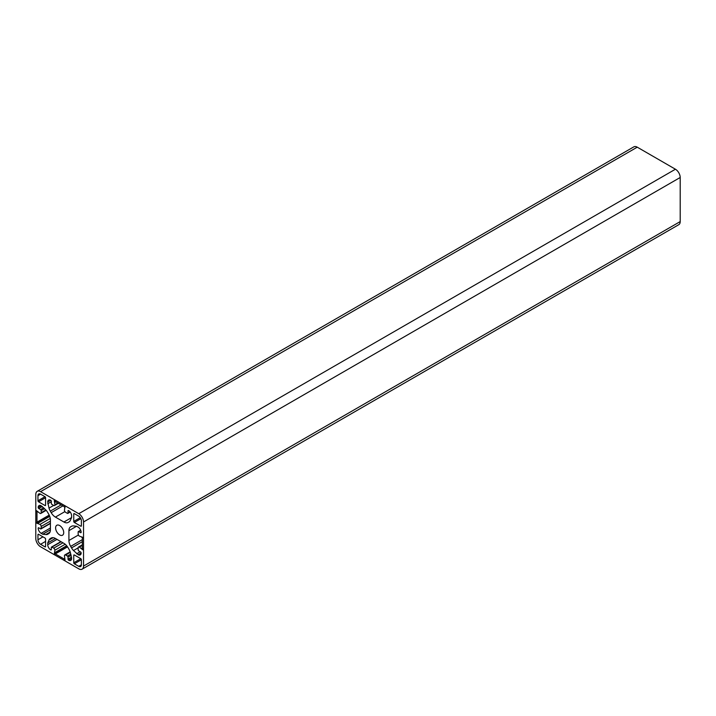<?xml version="1.0" encoding="UTF-8"?>
<svg xmlns="http://www.w3.org/2000/svg" width="716" height="716" viewBox="0 0 716 716"><rect width="100%" height="100%" fill="white"/><g stroke="black" fill="none" stroke-linecap="round" stroke-linejoin="round"><path stroke-width="1.07" d="M59.67 534.924A5.737 3.312 60 0 1 55.92 529.867A5.737 3.312 60 0 1 56.797 525.275A5.737 3.312 60 0 1 59.67 525.553A5.737 3.312 60 0 1 63.411 530.61A5.737 3.312 60 0 1 62.534 535.21A5.737 3.312 60 0 1 59.67 534.924M83.53 566.07A6.748 3.893 60 0 1 82.134 569.157A6.748 3.893 60 0 1 78.76 568.826L40.57 546.773A6.748 3.893 60 0 1 35.8 538.513L35.8 494.416A6.748 3.893 60 0 1 37.196 491.328A6.748 3.893 60 0 1 40.57 491.659L78.76 513.703A6.748 3.893 60 0 1 83.53 521.973L83.53 566.07L680.2 221.584A6.748 3.893 60 0 1 678.804 224.672L82.134 569.157M37.196 491.328L633.866 146.843A6.748 3.893 60 0 1 637.24 147.174L675.43 169.227A6.748 3.893 60 0 1 680.2 177.487L680.2 221.584M65.04 560.207L64.001 558.928L55.329 553.915L54.3 554.014L54.89 550.219A1.692 0.976 -120 0 0 53.7 548.152L51.91 547.122A0.841 0.483 -120 0 0 51.31 547.463L51.31 549.53A0.841 0.483 60 0 1 50.72 549.879A4.215 2.434 60 0 1 47.73 544.706L47.73 542.916L49.01 540.061A8.44 4.869 60 0 1 50.308 538.548L51.185 538.047A8.44 4.869 60 0 1 55.409 538.459L63.93 543.381A8.44 4.869 60 0 1 68.145 547.83L69.022 549.351A8.44 4.869 60 0 1 70.32 552.367L71.6 558.489A4.215 2.434 60 0 1 70.723 560.422A4.215 2.434 60 0 1 68.62 560.207A0.841 0.483 60 0 1 68.02 559.178L68.02 557.111A0.841 0.483 -120 0 0 67.42 556.081L65.63 555.043A1.692 0.976 -120 0 0 64.789 554.963A1.692 0.976 -120 0 0 64.44 555.732L65.04 560.207M64.628 558.561L64.001 558.928M51.194 538.038L50.308 538.548L51.194 538.038M55.427 538.477L47.73 542.916M67.286 546.514L54.3 554.014M67.537 546.872L55.329 553.915M80.792 558.695A0.841 0.483 60 0 1 81.382 559.733L81.382 564.826A3.714 2.148 60 0 1 80.613 566.526A3.714 2.148 60 0 1 78.76 566.347L74.348 563.796A0.841 0.483 60 0 1 73.748 562.758L73.748 555.321A0.841 0.483 60 0 1 74.348 554.972L80.792 558.695L73.748 562.758M73.748 513.981A0.841 0.483 60 0 1 74.348 513.64L78.76 516.182A3.714 2.148 60 0 1 81.382 520.729L81.382 525.83A0.841 0.483 60 0 1 80.792 526.179L74.348 522.456A0.841 0.483 60 0 1 73.748 521.418L73.748 513.981L74.348 513.64M38.548 501.791A0.841 0.483 60 0 1 37.948 500.752L37.948 495.651A3.714 2.148 60 0 1 38.718 493.959A3.714 2.148 60 0 1 40.57 494.138L44.992 496.689A0.841 0.483 60 0 1 45.582 497.718L45.582 505.165A0.841 0.483 60 0 1 44.992 505.505L38.548 501.791L45.582 497.718M54.3 500.269L55.329 501.558L64.001 506.561L65.04 506.472L64.44 510.257A1.692 0.976 -120 0 0 65.63 512.325L67.42 513.363A0.841 0.483 -120 0 0 68.02 513.014L68.02 510.947A0.841 0.483 60 0 1 68.62 510.606A4.215 2.434 60 0 1 71.6 515.771L71.6 517.561L70.32 520.425A8.44 4.869 60 0 1 69.022 521.928L68.145 522.438A8.44 4.869 60 0 1 63.93 522.018L55.409 517.104A8.44 4.869 60 0 1 51.185 512.647L50.308 511.135A8.44 4.869 60 0 1 49.01 508.118L47.73 501.997A4.215 2.434 60 0 1 48.607 500.063A4.215 2.434 60 0 1 50.72 500.269A0.841 0.483 60 0 1 51.31 501.307L51.31 503.375A0.841 0.483 -120 0 0 51.91 504.404L53.7 505.442A1.692 0.976 -120 0 0 54.541 505.523A1.692 0.976 -120 0 0 54.89 504.753L54.3 500.269M51.31 501.719L47.73 503.787M82.94 537.474L82.34 538.325L82.34 548.34L82.94 549.879L79.36 547.122A1.692 0.976 -120 0 0 78.509 547.033A1.692 0.976 -120 0 0 78.16 547.812L78.16 549.879A0.841 0.483 -120 0 0 78.76 550.908L80.55 551.947A0.841 0.483 60 0 1 81.15 552.976A4.215 2.434 60 0 1 80.273 554.909A4.215 2.434 60 0 1 78.16 554.703L73.497 550.532A8.44 4.869 60 0 1 71.537 547.901L70.66 546.38A8.44 4.869 60 0 1 68.915 540.499L68.915 530.663A8.44 4.869 60 0 1 70.66 526.797L71.537 526.296A8.44 4.869 60 0 1 73.497 525.92L76.612 526.242L78.16 527.137A4.215 2.434 60 0 1 81.15 532.31A0.841 0.483 60 0 1 80.55 532.65L78.76 531.621A0.841 0.483 -120 0 0 78.16 531.961L78.16 534.029A1.692 0.976 -120 0 0 79.36 536.096L82.94 537.474M71.546 526.287L70.66 526.797L71.546 526.287M80.192 551.741L76.612 553.808M36.4 523.011L36.99 522.161L36.99 512.146L36.4 510.606L39.98 513.363A1.692 0.976 -120 0 0 40.821 513.444A1.692 0.976 -120 0 0 41.17 512.674L41.17 510.606A0.841 0.483 -120 0 0 40.57 509.568L38.78 508.539A0.841 0.483 60 0 1 38.19 507.501A4.215 2.434 60 0 1 39.058 505.577A4.215 2.434 60 0 1 41.17 505.782L45.833 509.953A8.44 4.869 60 0 1 47.793 512.584L48.67 514.106A8.44 4.869 60 0 1 50.415 519.986L50.415 529.822A8.44 4.869 60 0 1 48.67 533.68L47.793 534.19A8.44 4.869 60 0 1 45.833 534.566L42.718 534.234L41.17 533.339A4.215 2.434 60 0 1 38.19 528.175A0.841 0.483 60 0 1 38.78 527.826L40.57 528.864A0.841 0.483 -120 0 0 41.17 528.515L41.17 526.448A1.692 0.976 -120 0 0 39.98 524.389L36.4 523.011L49.386 515.511M49.198 515.108L36.99 522.161M50.415 529.795L42.718 534.234M37.626 511.779L36.99 512.146M45.582 546.505A0.841 0.483 60 0 1 44.992 546.845L40.57 544.294A3.714 2.148 60 0 1 37.948 539.748L37.948 534.655A0.841 0.483 60 0 1 38.548 534.306L44.992 538.029A0.841 0.483 60 0 1 45.582 539.058L45.582 546.505L44.992 546.845M637.24 147.174L40.57 491.659M675.43 169.227L78.76 513.703M680.2 177.487L83.53 521.973M70.32 552.34L65.63 555.043M70.839 554.103L67.42 556.081M71.188 555.285L68.02 557.111M71.6 557.111L68.02 559.178M71.6 558.489L68.62 560.207M53.145 537.671L49.01 540.061M56.985 539.372L47.73 544.706M51.31 549.53L50.72 549.879M61.155 541.779L51.91 547.122M62.945 542.817L53.7 548.152M65.201 544.276L54.89 550.219M66.686 545.753L54.89 552.564M66.722 545.798L54.89 552.627M74.348 554.972L73.748 555.321M81.382 559.733L74.348 563.796M81.382 564.826L78.76 566.347M80.29 517.641L73.748 521.418M80.89 518.679L74.348 522.456M81.382 525.83L80.792 526.179M44.992 496.689L37.948 500.752M45.582 505.165L44.992 505.505M40.57 494.138L37.948 495.651M54.828 500.932L54.3 501.236M55.239 501.442L54.595 501.818M55.839 501.853L54.89 502.399M57.88 503.026L54.89 504.753M50.72 500.269L47.73 501.997M53.673 505.424L49.01 508.118M61.111 504.896L50.308 511.135M62.865 505.908L51.185 512.647M64.905 511.618L55.409 517.104M71.582 517.596L63.93 522.018M68.62 510.606L68.02 510.947M70.043 511.851L68.02 513.014M80.783 530.449L78.76 531.621M81.15 532.31L80.55 532.65M76.576 526.242L68.915 530.663M78.411 535.013L68.915 540.499M82.34 539.64L70.66 546.38M82.34 541.663L71.537 547.901M78.16 547.838L73.497 550.532M81.15 552.976L78.16 554.703M82.34 545.395L79.36 547.122M82.34 547.74L81.382 548.295M82.385 548.465L81.74 548.841M82.626 549.082L82.089 549.387M49.717 516.343L37.876 523.181M49.735 516.397L37.939 523.208M50.281 518.438L39.98 524.389M50.415 521.114L41.17 526.448M50.415 523.181L41.17 528.515M38.78 527.826L38.19 528.175M50.415 528.005L41.17 533.339M49.977 532.176L45.833 534.566M41.17 505.782L38.19 507.501M42.36 506.472L38.78 508.539M43.739 507.742L40.57 509.568M44.58 508.637L41.17 510.606M45.851 509.971L41.17 512.674M38.548 534.306L37.948 534.655M42.96 536.857L37.948 539.748M45.582 541.403L40.57 544.294M70.159 551.857L64.789 554.963M60.914 541.636L51.489 547.078M66.785 545.869L54.792 552.797M58.372 503.312L54.541 505.523M70.204 512.047L67.841 513.399M65.04 507.402L64.547 507.689M82.143 537.018L81.651 537.295M80.693 530.216L78.339 531.576M82.34 544.831L78.509 547.033M49.69 516.254L37.688 523.181M50.415 523.468L40.991 528.909M46.191 510.338L40.821 513.444"/></g></svg>

